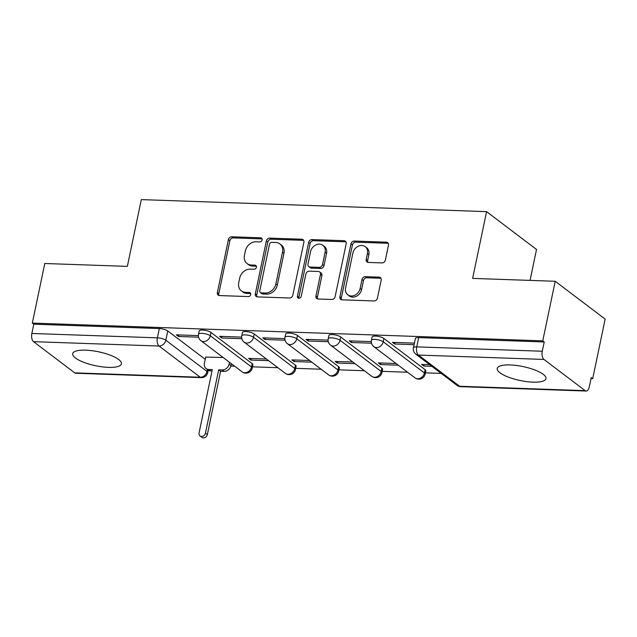 <?xml version="1.0" encoding="UTF-8"?>
<svg xmlns="http://www.w3.org/2000/svg" width="637" height="637" viewBox="0 0 637 637"><rect width="100%" height="100%" fill="white"/><g stroke="black" fill="none" stroke-linecap="round" stroke-linejoin="round"><path stroke-width="0.96" d="M262.118 239.918A2.19 1.8 -52.9 0 0 260.644 237.8L231.749 236.789A3.137 2.572 -52.9 0 0 228.412 239.631L217.36 292.534A3.137 2.572 -52.9 0 0 218.188 295.13A3.137 2.572 -52.9 0 0 219.47 295.568L248.366 296.579A2.19 1.8 -52.9 0 0 249.226 292.463L245.484 292.327A10.025 8.225 -52.9 0 1 241.399 290.918A10.025 8.225 -52.9 0 1 238.748 282.621L239.671 278.218A10.025 8.225 -52.9 0 1 250.333 269.117L254.075 269.244A2.19 1.8 -52.9 0 0 254.935 265.127L251.193 265A10.025 8.225 -52.9 0 1 247.108 263.591A10.025 8.225 -52.9 0 1 244.457 255.294L245.38 250.882A10.025 8.225 -52.9 0 1 256.05 241.781L259.785 241.909A2.19 1.8 -52.9 0 0 262.118 239.918M85.708 350.159A24.899 7.126 -168.2 0 0 72.69 353.67A24.899 7.126 -168.2 0 0 83.821 362.334A24.899 7.126 -168.2 0 0 108.417 367.366A24.899 7.126 -168.2 0 0 121.436 363.854A24.899 7.126 -168.2 0 0 110.312 355.191A24.899 7.126 -168.2 0 0 85.708 350.159M510.237 364.945A24.899 7.126 -168.2 0 0 497.218 368.457A24.899 7.126 -168.2 0 0 508.35 377.112A24.899 7.126 -168.2 0 0 532.946 382.144A24.899 7.126 -168.2 0 0 545.965 378.633A24.899 7.126 -168.2 0 0 534.833 369.978A24.899 7.126 -168.2 0 0 510.237 364.945M382.049 262.898A3.137 2.572 -52.9 0 0 385.385 260.047L388.482 245.213A3.137 2.572 -52.9 0 0 387.654 242.617A3.137 2.572 -52.9 0 0 386.38 242.179L354.283 241.057A3.137 2.572 -52.9 0 0 350.947 243.899L339.895 296.802A3.137 2.572 -52.9 0 0 340.723 299.398A3.137 2.572 -52.9 0 0 342.005 299.836L374.094 300.951A3.137 2.572 -52.9 0 0 377.43 298.108L381.181 280.184A3.137 2.572 -52.9 0 0 380.353 277.589A3.137 2.572 -52.9 0 0 379.071 277.151L365.335 276.673A3.137 2.572 -52.9 0 0 361.999 279.516L360.144 288.402A8.385 6.872 -52.9 0 1 347.81 294.835A8.385 6.872 -52.9 0 1 345.588 287.9L352.866 253.072A8.385 6.872 -52.9 0 1 365.208 246.646A8.385 6.872 -52.9 0 1 367.422 253.582L366.203 259.386A3.137 2.572 -52.9 0 0 367.039 261.974A3.137 2.572 -52.9 0 0 368.313 262.42L382.049 262.898M32.336 323.086L44.781 263.503L127.36 266.377L141.31 199.612L486.58 211.635L472.63 278.401L555.209 281.275L542.764 340.859L32.336 323.086L33.793 324.185L31.85 333.47L157.379 337.841A6.386 1.823 11.8 0 1 165.835 340.238L207.033 371.443A6.386 1.823 11.8 0 1 207.742 372.557L208.243 370.177M303.889 242.267A3.137 2.572 -52.9 0 0 303.061 239.671A3.137 2.572 -52.9 0 0 301.787 239.233L269.69 238.111A3.137 2.572 -52.9 0 0 266.354 240.953L255.302 293.856A3.137 2.572 -52.9 0 0 256.13 296.452A3.137 2.572 -52.9 0 0 257.412 296.89L289.509 298.005A3.137 2.572 -52.9 0 0 292.837 295.162L303.889 242.267M311.987 239.584L344.084 240.706A3.137 2.572 -52.9 0 1 345.358 241.144A3.137 2.572 -52.9 0 1 346.186 243.74L335.134 296.635A3.137 2.572 -52.9 0 1 331.805 299.478L318.07 299A3.137 2.572 -52.9 0 1 316.788 298.562A3.137 2.572 -52.9 0 1 315.96 295.966L320.443 274.515A3.137 2.572 -52.9 0 0 319.615 271.919A3.137 2.572 -52.9 0 0 318.333 271.481L309.224 271.163A3.137 2.572 -52.9 0 0 305.887 274.006L301.221 296.34A2.19 1.8 -52.9 0 1 297.415 296.213L308.65 242.426A3.137 2.572 -52.9 0 1 311.987 239.584L313.444 240.69L345.541 241.805L344.084 240.706M555.209 281.275L605.15 319.097L592.705 378.681L591.025 378.625M230.849 366.084L234.663 366.211M252.483 366.832L277.891 367.716M295.711 368.337L321.12 369.221M338.94 369.842L364.356 370.726M382.168 371.347L407.584 372.231M425.397 372.852L441.21 373.409M530.056 280.399L536.521 249.457L486.58 211.635M542.764 340.859L544.221 341.965L542.278 351.242A6.386 3.161 92 0 0 543.942 359.435L585.148 390.64A6.386 3.161 92 0 0 586.175 391.038A6.386 3.161 92 0 0 589.305 386.858L591.247 377.582L592.705 378.681M33.793 324.185L159.322 328.557A6.386 1.823 11.8 0 1 167.77 330.961L205.241 359.332M74.712 372.868L200.241 377.239A6.386 3.161 92 0 0 201.276 377.63L75.739 373.258A6.386 3.161 -88 0 1 74.712 372.868L33.514 341.663A6.386 3.161 -88 0 1 31.85 333.47M241.614 337.108L219.55 336.336L221.74 337.992L222.066 336.424M266.393 359.005L248.669 358.392L250.859 360.048L251.185 358.48M284.843 338.613L262.778 337.841L264.968 339.497L265.295 337.928M309.622 360.51L291.905 359.897L294.087 361.553L294.413 359.985M328.071 340.118L306.007 339.346L308.197 341.002L308.523 339.433M352.85 362.015L335.134 361.402L337.315 363.058L337.642 361.49M371.299 341.623L349.243 340.851L351.425 342.507L351.751 340.938M396.079 363.52L378.362 362.907L380.544 364.563L380.87 362.994M414.384 343.12L392.472 342.356L394.653 344.012L394.98 342.443M429.704 364.698L421.59 364.412L423.772 366.068L424.099 364.499M383.912 338.486L383.227 341.774A6.386 1.823 11.8 0 0 376.371 339.513A6.386 1.823 11.8 0 0 371.435 340.277L372.127 336.989A6.386 1.823 -168.2 0 1 377.056 336.217A6.386 1.823 -168.2 0 1 383.912 338.486L425.118 369.691L424.433 372.979A6.386 1.823 11.8 0 1 425.142 374.094L425.827 370.806A6.386 1.823 -168.2 0 0 425.118 369.691M340.684 336.981L339.999 340.269A6.386 1.823 11.8 0 0 333.143 338.008A6.386 1.823 11.8 0 0 328.206 338.773L328.899 335.484A6.386 1.823 -168.2 0 1 333.828 334.712A6.386 1.823 -168.2 0 1 340.684 336.981L381.889 368.186L381.205 371.475A6.386 1.823 11.8 0 1 381.913 372.589L382.598 369.293A6.386 1.823 -168.2 0 0 381.889 368.186M297.455 335.476L296.77 338.765A6.386 1.823 11.8 0 0 289.907 336.503A6.386 1.823 11.8 0 0 284.978 337.268L285.671 333.971A6.386 1.823 -168.2 0 1 290.599 333.207A6.386 1.823 -168.2 0 1 297.455 335.476L338.661 366.681L337.976 369.97A6.386 1.823 11.8 0 1 338.677 371.084L339.37 367.788A6.386 1.823 -168.2 0 0 338.661 366.681M254.227 333.971L253.542 337.26A6.386 1.823 11.8 0 0 246.678 334.998A6.386 1.823 11.8 0 0 241.749 335.763L242.434 332.466A6.386 1.823 -168.2 0 1 247.371 331.702A6.386 1.823 -168.2 0 1 254.227 333.971L295.433 365.176L294.748 368.465A6.386 1.823 11.8 0 1 295.449 369.579L296.141 366.283A6.386 1.823 -168.2 0 0 295.433 365.176M210.998 332.466L210.314 335.755A6.386 1.823 11.8 0 0 203.45 333.493A6.386 1.823 11.8 0 0 198.521 334.258L199.206 330.961A6.386 1.823 -168.2 0 1 204.143 330.197A6.386 1.823 -168.2 0 1 210.998 332.466L252.204 363.671L251.519 366.96A6.386 1.823 11.8 0 1 252.22 368.075L252.913 364.778A6.386 1.823 -168.2 0 0 252.204 363.671M198.386 335.603L176.322 334.831L178.511 336.487L178.838 334.919M223.165 357.5L205.711 357.086M423.772 366.068L431.894 366.347M250.859 360.048L268.575 360.661M294.087 361.553L311.804 362.166M337.315 363.058L355.032 363.671M380.544 364.563L398.26 365.176M178.511 336.487L198.593 337.188M544.221 341.965L418.692 337.594A6.386 1.823 -168.2 0 0 415.356 338.494L413.413 347.77A6.386 1.823 11.8 0 1 416.749 346.87L542.278 351.242M221.74 337.992L241.821 338.693M264.968 339.497L285.05 340.198M308.197 341.002L328.278 341.703M351.425 342.507L371.514 343.208M394.653 344.012L414.058 344.689M247.108 263.591L248.565 264.689A10.025 8.225 -52.9 0 0 252.65 266.099L251.193 265M256.377 266.234L252.65 266.099M241.399 290.918L242.856 292.025A10.025 8.225 -52.9 0 0 246.941 293.434L245.484 292.327M250.667 293.561L246.941 293.434M262.086 238.899L233.206 237.896A3.137 2.572 -52.9 0 0 229.869 240.738L218.817 293.641A3.137 2.572 -52.9 0 0 219.04 295.52M303.666 240.388A3.137 2.572 -52.9 0 0 303.244 240.332L271.147 239.217A3.137 2.572 -52.9 0 0 267.811 242.06L256.759 294.963A3.137 2.572 -52.9 0 0 256.982 296.834M271.824 242.331A2.19 1.8 -52.9 0 0 269.491 244.321L259.785 290.759A2.19 1.8 -52.9 0 0 261.266 292.877L265.207 293.02A10.025 8.225 -52.9 0 0 275.877 283.919L282.51 252.172A10.025 8.225 -52.9 0 0 279.858 243.883A10.025 8.225 -52.9 0 0 275.765 242.466L271.824 242.331M260.366 292.574L261.823 293.673A2.19 1.8 -52.9 0 0 262.715 293.983L261.266 292.877M279.858 243.883L281.315 244.982A10.025 8.225 -52.9 0 1 283.959 253.279L277.334 285.018A10.025 8.225 -52.9 0 1 266.664 294.119L262.715 293.983M345.963 241.861A3.137 2.572 -52.9 0 0 345.541 241.805M319.615 271.919L321.072 273.026A3.137 2.572 -52.9 0 1 321.9 275.614L317.417 297.073A3.137 2.572 -52.9 0 0 317.64 298.952M313.444 240.69A3.137 2.572 -52.9 0 0 310.108 243.533L298.872 297.312A2.19 1.8 -52.9 0 0 298.904 298.339M325.093 252.252A8.385 6.872 -52.9 0 0 322.879 245.317A8.385 6.872 -52.9 0 0 310.538 251.742L307.982 264.013A3.137 2.572 -52.9 0 0 308.81 266.608A3.137 2.572 -52.9 0 0 310.084 267.046L319.193 267.365A3.137 2.572 -52.9 0 0 322.529 264.522L325.093 252.252L326.55 253.359A8.385 6.872 -52.9 0 0 324.337 246.423L322.879 245.317M308.81 266.608L310.259 267.715A3.137 2.572 -52.9 0 0 311.541 268.153L310.084 267.046M326.55 253.359L323.986 265.629A3.137 2.572 -52.9 0 1 320.65 268.472L311.541 268.153M365.208 246.646L366.657 247.745A8.385 6.872 -52.9 0 1 368.879 254.681L367.66 260.485A3.137 2.572 -52.9 0 0 367.883 262.364M347.81 294.835L349.267 295.934A8.385 6.872 -52.9 0 0 361.601 289.509L360.144 288.402M380.95 278.305A3.137 2.572 -52.9 0 0 380.528 278.25L366.793 277.772A3.137 2.572 -52.9 0 0 363.456 280.614L361.601 289.509M388.259 243.334A3.137 2.572 -52.9 0 0 387.837 243.278L355.741 242.164A3.137 2.572 -52.9 0 0 352.404 245.006L341.352 297.909A3.137 2.572 -52.9 0 0 341.575 299.78M231.358 363.711L230.968 365.582A6.386 5.239 127.1 0 1 224.176 371.379L220.577 371.252L218.682 369.818L222.281 369.946A6.386 5.239 -52.9 0 0 229.073 364.149L229.471 362.278M205.751 356.895L204.413 363.289A6.386 5.239 -52.9 0 0 206.101 368.568A6.386 5.239 -52.9 0 0 208.705 369.468L212.312 369.595L199.078 432.921A3.671 3.01 -52.9 0 0 200.05 435.955A3.671 3.01 -52.9 0 0 205.448 433.144L218.682 369.818M220.577 371.252L207.343 434.577A3.671 3.01 127.1 0 1 201.945 437.388L200.05 435.955M212.025 370.949L210.6 370.901A6.386 5.239 127.1 0 1 207.996 370.001L206.101 368.568M262.078 238.883L260.644 237.8M250.66 293.546L249.226 292.463M256.369 266.218L254.935 265.127M543.942 359.435L418.413 355.064L459.611 386.269L585.148 390.64M167.77 330.961L165.835 340.238A6.386 5.239 -52.9 0 1 159.043 346.034L33.514 341.663M207.431 369.571L207.033 371.443A6.386 5.239 -52.9 0 1 200.241 377.239L159.043 346.034A6.386 3.161 -88 0 1 157.379 337.841L159.322 328.557M371.435 340.277A6.386 6.386 0 0 0 373.831 346.671A6.386 5.239 127.1 0 0 376.435 347.571A6.386 5.239 127.1 0 0 383.227 341.774L424.433 372.979A6.386 5.239 127.1 0 1 417.641 378.776A6.386 5.239 -52.9 0 1 415.037 377.876A6.386 6.386 0 0 0 425.142 374.094M328.206 338.773A6.386 6.386 0 0 0 330.603 345.166A6.386 5.239 127.1 0 0 333.207 346.066A6.386 5.239 127.1 0 0 339.999 340.269L381.205 371.475A6.386 5.239 127.1 0 1 374.413 377.271A6.386 5.239 -52.9 0 1 371.809 376.371A6.386 6.386 0 0 0 381.913 372.589M284.978 337.268A6.386 6.386 0 0 0 287.375 343.662A6.386 5.239 127.1 0 0 289.978 344.561A6.386 5.239 127.1 0 0 296.77 338.765L337.976 369.97A6.386 5.239 127.1 0 1 331.184 375.766A6.386 5.239 -52.9 0 1 328.581 374.867A6.386 6.386 0 0 0 338.677 371.084M241.749 335.763A6.386 6.386 0 0 0 244.146 342.157A6.386 5.239 127.1 0 0 246.75 343.056A6.386 5.239 127.1 0 0 253.542 337.26L294.748 368.465A6.386 5.239 127.1 0 1 287.956 374.261A6.386 5.239 -52.9 0 1 285.352 373.362A6.386 6.386 0 0 0 295.449 369.579M198.521 334.258A6.386 6.386 0 0 0 200.918 340.652A6.386 5.239 127.1 0 0 203.522 341.551A6.386 5.239 127.1 0 0 210.314 335.755L251.519 366.96A6.386 5.239 127.1 0 1 244.719 372.756A6.386 5.239 -52.9 0 1 242.124 371.857A6.386 6.386 0 0 0 252.22 368.075M418.692 337.594L416.749 346.87A6.386 3.161 -88 0 0 418.413 355.064A6.386 5.239 127.1 0 1 415.81 354.164L457.016 385.369A6.386 6.386 0 0 0 460.647 386.667L586.175 391.038M460.647 386.667A6.386 3.161 92 0 1 459.611 386.269A6.386 5.239 127.1 0 1 457.016 385.369M218.817 293.641L217.36 292.534M229.869 240.738L228.412 239.631M233.206 237.896L231.749 236.789M256.759 294.963L255.302 293.856M267.811 242.06L266.354 240.953M271.147 239.217L269.69 238.111M303.244 240.332L301.787 239.233M266.664 294.119L265.207 293.02M277.334 285.018L275.877 283.919M283.959 253.279L282.51 252.172M317.417 297.073L315.96 295.966M321.9 275.614L320.443 274.515M298.872 297.312L297.415 296.213M310.108 243.533L308.65 242.426M320.65 268.472L319.193 267.365M323.986 265.629L322.529 264.522M367.66 260.485L366.203 259.386M368.879 254.681L367.422 253.582M363.456 280.614L361.999 279.516M366.793 277.772L365.335 276.673M380.528 278.25L379.071 277.151M341.352 297.909L339.895 296.802M352.404 245.006L350.947 243.899M355.741 242.164L354.283 241.057M387.837 243.278L386.38 242.179M224.176 371.379L222.281 369.946M230.968 365.582L229.073 364.149M210.6 370.901L208.705 369.468M207.343 434.577L205.448 433.144M242.124 371.857L200.918 340.652M285.352 373.362L244.146 342.157M328.581 374.867L287.375 343.662M371.809 376.371L330.603 345.166M415.037 377.876L373.831 346.671M413.413 347.77A6.386 6.386 0 0 0 415.81 354.164M201.276 377.63A6.386 6.386 0 0 0 207.742 372.557"/></g></svg>
